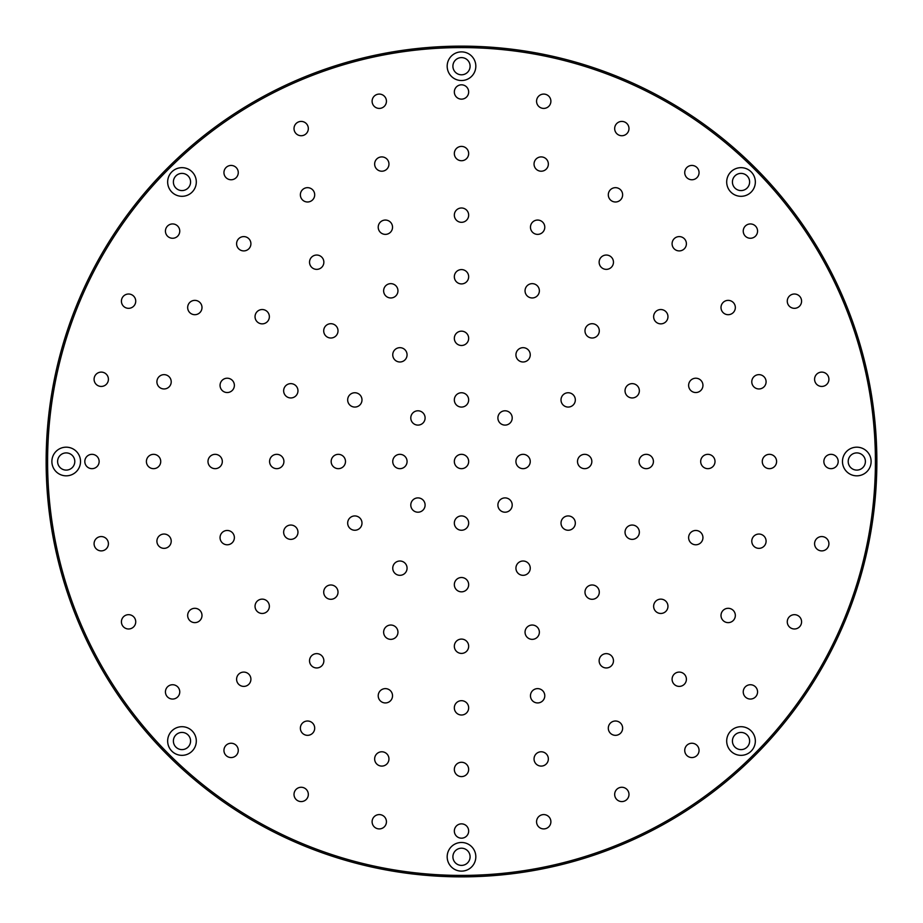 <?xml version="1.0" encoding="UTF-8"?>
<svg xmlns="http://www.w3.org/2000/svg" width="923" height="923" viewBox="0 0 923 923"><rect width="100%" height="100%" fill="white"/><g stroke="black" fill="none" stroke-linecap="round" stroke-linejoin="round"><path stroke-width="0.69" stroke-dasharray="4.62 3.46" d="M814.767 542.136A7.165 7.165 0 0 0 823.87 550.57A7.165 7.165 0 0 0 826.627 538.478A7.165 7.165 0 0 0 814.767 542.136M787.977 618.722A7.165 7.165 0 0 0 794.957 628.967A7.165 7.165 0 0 0 800.345 617.799A7.165 7.165 0 0 0 787.977 618.722M744.803 687.427A7.165 7.165 0 0 0 749.338 698.976A7.165 7.165 0 0 0 757.068 689.273A7.165 7.165 0 0 0 744.803 687.427M687.427 744.803A7.165 7.165 0 0 0 689.273 757.068A7.165 7.165 0 0 0 698.976 749.338A7.165 7.165 0 0 0 687.427 744.803M618.722 787.977A7.165 7.165 0 0 0 617.799 800.345A7.165 7.165 0 0 0 628.967 794.957A7.165 7.165 0 0 0 618.722 787.977M542.136 814.767A7.165 7.165 0 0 0 538.478 826.627A7.165 7.165 0 0 0 550.57 823.87A7.165 7.165 0 0 0 542.136 814.767M461.5 823.858A7.165 7.165 0 0 0 455.293 834.6A7.165 7.165 0 0 0 467.707 834.6A7.165 7.165 0 0 0 461.5 823.858M380.864 814.767A7.165 7.165 0 0 0 372.431 823.87A7.165 7.165 0 0 0 384.522 826.627A7.165 7.165 0 0 0 380.864 814.767M304.278 787.977A7.165 7.165 0 0 0 294.033 794.957A7.165 7.165 0 0 0 305.201 800.345A7.165 7.165 0 0 0 304.278 787.977M235.573 744.803A7.165 7.165 0 0 0 224.024 749.338A7.165 7.165 0 0 0 233.727 757.068A7.165 7.165 0 0 0 235.573 744.803M178.197 687.427A7.165 7.165 0 0 0 165.932 689.273A7.165 7.165 0 0 0 173.662 698.976A7.165 7.165 0 0 0 178.197 687.427M135.023 618.722A7.165 7.165 0 0 0 122.655 617.799A7.165 7.165 0 0 0 128.043 628.967A7.165 7.165 0 0 0 135.023 618.722M108.233 542.136A7.165 7.165 0 0 0 96.373 538.478A7.165 7.165 0 0 0 99.13 550.57A7.165 7.165 0 0 0 108.233 542.136M99.142 461.5A7.165 7.165 0 0 0 88.4 455.293A7.165 7.165 0 0 0 88.4 467.707A7.165 7.165 0 0 0 99.142 461.5M108.233 380.864A7.165 7.165 0 0 0 99.13 372.431A7.165 7.165 0 0 0 96.373 384.522A7.165 7.165 0 0 0 108.233 380.864M135.023 304.278A7.165 7.165 0 0 0 128.043 294.033A7.165 7.165 0 0 0 122.655 305.201A7.165 7.165 0 0 0 135.023 304.278M178.197 235.573A7.165 7.165 0 0 0 173.662 224.024A7.165 7.165 0 0 0 165.932 233.727A7.165 7.165 0 0 0 178.197 235.573M235.573 178.197A7.165 7.165 0 0 0 233.727 165.932A7.165 7.165 0 0 0 224.024 173.662A7.165 7.165 0 0 0 235.573 178.197M304.278 135.023A7.165 7.165 0 0 0 305.201 122.655A7.165 7.165 0 0 0 294.033 128.043A7.165 7.165 0 0 0 304.278 135.023M380.864 108.233A7.165 7.165 0 0 0 384.522 96.373A7.165 7.165 0 0 0 372.431 99.13A7.165 7.165 0 0 0 380.864 108.233M461.5 99.142A7.165 7.165 0 0 0 467.707 88.4A7.165 7.165 0 0 0 455.293 88.4A7.165 7.165 0 0 0 461.5 99.142M542.136 108.233A7.165 7.165 0 0 0 550.57 99.13A7.165 7.165 0 0 0 538.478 96.373A7.165 7.165 0 0 0 542.136 108.233M618.722 135.023A7.165 7.165 0 0 0 628.967 128.043A7.165 7.165 0 0 0 617.799 122.655A7.165 7.165 0 0 0 618.722 135.023M687.427 178.197A7.165 7.165 0 0 0 698.976 173.662A7.165 7.165 0 0 0 689.273 165.932A7.165 7.165 0 0 0 687.427 178.197M744.803 235.573A7.165 7.165 0 0 0 757.068 233.727A7.165 7.165 0 0 0 749.338 224.024A7.165 7.165 0 0 0 744.803 235.573M787.977 304.278A7.165 7.165 0 0 0 800.345 305.201A7.165 7.165 0 0 0 794.957 294.033A7.165 7.165 0 0 0 787.977 304.278M814.767 380.864A7.165 7.165 0 0 0 826.627 384.522A7.165 7.165 0 0 0 823.87 372.431A7.165 7.165 0 0 0 814.767 380.864M823.858 461.5A7.165 7.165 0 0 0 834.6 467.707A7.165 7.165 0 0 0 834.6 455.293A7.165 7.165 0 0 0 823.858 461.5M752.026 539.344A7.165 7.165 0 0 0 760.794 548.112A7.165 7.165 0 0 0 764.002 536.136A7.165 7.165 0 0 0 752.026 539.344M721.971 611.88A7.165 7.165 0 0 0 728.178 622.633A7.165 7.165 0 0 0 734.373 611.88A7.165 7.165 0 0 0 721.971 611.88M674.182 674.182A7.165 7.165 0 0 0 677.39 686.158A7.165 7.165 0 0 0 686.158 677.39A7.165 7.165 0 0 0 674.182 674.182M611.88 721.971A7.165 7.165 0 0 0 611.88 734.373A7.165 7.165 0 0 0 622.633 728.178A7.165 7.165 0 0 0 611.88 721.971M539.344 752.026A7.165 7.165 0 0 0 536.136 764.002A7.165 7.165 0 0 0 548.112 760.794A7.165 7.165 0 0 0 539.344 752.026M461.5 762.271A7.165 7.165 0 0 0 455.293 773.013A7.165 7.165 0 0 0 467.707 773.013A7.165 7.165 0 0 0 461.5 762.271M383.656 752.026A7.165 7.165 0 0 0 374.888 760.794A7.165 7.165 0 0 0 386.864 764.002A7.165 7.165 0 0 0 383.656 752.026M311.12 721.971A7.165 7.165 0 0 0 300.367 728.178A7.165 7.165 0 0 0 311.12 734.373A7.165 7.165 0 0 0 311.12 721.971M248.818 674.182A7.165 7.165 0 0 0 236.842 677.39A7.165 7.165 0 0 0 245.61 686.158A7.165 7.165 0 0 0 248.818 674.182M201.029 611.88A7.165 7.165 0 0 0 188.627 611.88A7.165 7.165 0 0 0 194.822 622.633A7.165 7.165 0 0 0 201.029 611.88M170.974 539.344A7.165 7.165 0 0 0 158.998 536.136A7.165 7.165 0 0 0 162.206 548.112A7.165 7.165 0 0 0 170.974 539.344M160.729 461.5A7.165 7.165 0 0 0 149.988 455.293A7.165 7.165 0 0 0 149.988 467.707A7.165 7.165 0 0 0 160.729 461.5M170.974 383.656A7.165 7.165 0 0 0 162.206 374.888A7.165 7.165 0 0 0 158.998 386.864A7.165 7.165 0 0 0 170.974 383.656M201.029 311.12A7.165 7.165 0 0 0 194.822 300.367A7.165 7.165 0 0 0 188.627 311.12A7.165 7.165 0 0 0 201.029 311.12M248.818 248.818A7.165 7.165 0 0 0 245.61 236.842A7.165 7.165 0 0 0 236.842 245.61A7.165 7.165 0 0 0 248.818 248.818M311.12 201.029A7.165 7.165 0 0 0 311.12 188.627A7.165 7.165 0 0 0 300.367 194.822A7.165 7.165 0 0 0 311.12 201.029M383.656 170.974A7.165 7.165 0 0 0 386.864 158.998A7.165 7.165 0 0 0 374.888 162.206A7.165 7.165 0 0 0 383.656 170.974M461.5 160.729A7.165 7.165 0 0 0 467.707 149.988A7.165 7.165 0 0 0 455.293 149.988A7.165 7.165 0 0 0 461.5 160.729M539.344 170.974A7.165 7.165 0 0 0 548.112 162.206A7.165 7.165 0 0 0 536.136 158.998A7.165 7.165 0 0 0 539.344 170.974M611.88 201.029A7.165 7.165 0 0 0 622.633 194.822A7.165 7.165 0 0 0 611.88 188.627A7.165 7.165 0 0 0 611.88 201.029M674.182 248.818A7.165 7.165 0 0 0 686.158 245.61A7.165 7.165 0 0 0 677.39 236.842A7.165 7.165 0 0 0 674.182 248.818M721.971 311.12A7.165 7.165 0 0 0 734.373 311.12A7.165 7.165 0 0 0 728.178 300.367A7.165 7.165 0 0 0 721.971 311.12M752.026 383.656A7.165 7.165 0 0 0 764.002 386.864A7.165 7.165 0 0 0 760.794 374.888A7.165 7.165 0 0 0 752.026 383.656M762.271 461.5A7.165 7.165 0 0 0 773.013 467.707A7.165 7.165 0 0 0 773.013 455.293A7.165 7.165 0 0 0 762.271 461.5M688.973 535.409A7.165 7.165 0 0 0 697.28 544.628A7.165 7.165 0 0 0 701.111 532.836A7.165 7.165 0 0 0 688.973 535.409M655.007 602.084A7.165 7.165 0 0 0 660.049 613.426A7.165 7.165 0 0 0 667.341 603.388A7.165 7.165 0 0 0 655.007 602.084M602.084 655.007A7.165 7.165 0 0 0 603.388 667.341A7.165 7.165 0 0 0 613.426 660.049A7.165 7.165 0 0 0 602.084 655.007M535.409 688.973A7.165 7.165 0 0 0 532.836 701.111A7.165 7.165 0 0 0 544.628 697.28A7.165 7.165 0 0 0 535.409 688.973M461.5 700.684A7.165 7.165 0 0 0 455.293 711.425A7.165 7.165 0 0 0 467.707 711.425A7.165 7.165 0 0 0 461.5 700.684M387.591 688.973A7.165 7.165 0 0 0 378.372 697.28A7.165 7.165 0 0 0 390.164 701.111A7.165 7.165 0 0 0 387.591 688.973M320.916 655.007A7.165 7.165 0 0 0 309.574 660.049A7.165 7.165 0 0 0 319.612 667.341A7.165 7.165 0 0 0 320.916 655.007M267.993 602.084A7.165 7.165 0 0 0 255.659 603.388A7.165 7.165 0 0 0 262.951 613.426A7.165 7.165 0 0 0 267.993 602.084M234.027 535.409A7.165 7.165 0 0 0 221.889 532.836A7.165 7.165 0 0 0 225.72 544.628A7.165 7.165 0 0 0 234.027 535.409M222.316 461.5A7.165 7.165 0 0 0 211.575 455.293A7.165 7.165 0 0 0 211.575 467.707A7.165 7.165 0 0 0 222.316 461.5M234.027 387.591A7.165 7.165 0 0 0 225.72 378.372A7.165 7.165 0 0 0 221.889 390.164A7.165 7.165 0 0 0 234.027 387.591M267.993 320.916A7.165 7.165 0 0 0 262.951 309.574A7.165 7.165 0 0 0 255.659 319.612A7.165 7.165 0 0 0 267.993 320.916M320.916 267.993A7.165 7.165 0 0 0 319.612 255.659A7.165 7.165 0 0 0 309.574 262.951A7.165 7.165 0 0 0 320.916 267.993M387.591 234.027A7.165 7.165 0 0 0 390.164 221.889A7.165 7.165 0 0 0 378.372 225.72A7.165 7.165 0 0 0 387.591 234.027M461.5 222.316A7.165 7.165 0 0 0 467.707 211.575A7.165 7.165 0 0 0 455.293 211.575A7.165 7.165 0 0 0 461.5 222.316M535.409 234.027A7.165 7.165 0 0 0 544.628 225.72A7.165 7.165 0 0 0 532.836 221.889A7.165 7.165 0 0 0 535.409 234.027M602.084 267.993A7.165 7.165 0 0 0 613.426 262.951A7.165 7.165 0 0 0 603.388 255.659A7.165 7.165 0 0 0 602.084 267.993M655.007 320.916A7.165 7.165 0 0 0 667.341 319.612A7.165 7.165 0 0 0 660.049 309.574A7.165 7.165 0 0 0 655.007 320.916M688.973 387.591A7.165 7.165 0 0 0 701.111 390.164A7.165 7.165 0 0 0 697.28 378.372A7.165 7.165 0 0 0 688.973 387.591M700.684 461.5A7.165 7.165 0 0 0 711.425 467.707A7.165 7.165 0 0 0 711.425 455.293A7.165 7.165 0 0 0 700.684 461.5M468.665 461.5A7.165 7.165 0 0 0 457.923 455.293A7.165 7.165 0 0 0 457.923 467.707A7.165 7.165 0 0 0 468.665 461.5M625.575 529.467A7.165 7.165 0 0 0 629.451 538.824A7.165 7.165 0 0 0 638.808 534.948A7.165 7.165 0 0 0 634.932 525.591A7.165 7.165 0 0 0 625.575 529.467M587.086 587.086A7.165 7.165 0 0 0 587.086 597.204A7.165 7.165 0 0 0 597.204 597.204A7.165 7.165 0 0 0 597.204 587.086A7.165 7.165 0 0 0 587.086 587.086M529.467 625.575A7.165 7.165 0 0 0 525.591 634.932A7.165 7.165 0 0 0 534.948 638.808A7.165 7.165 0 0 0 538.824 629.451A7.165 7.165 0 0 0 529.467 625.575M461.5 639.097A7.165 7.165 0 0 0 454.335 646.262A7.165 7.165 0 0 0 461.5 653.415A7.165 7.165 0 0 0 468.665 646.262A7.165 7.165 0 0 0 461.5 639.097M393.533 625.575A7.165 7.165 0 0 0 384.176 629.451A7.165 7.165 0 0 0 388.052 638.808A7.165 7.165 0 0 0 397.409 634.932A7.165 7.165 0 0 0 393.533 625.575M335.914 587.086A7.165 7.165 0 0 0 325.796 587.086A7.165 7.165 0 0 0 325.796 597.204A7.165 7.165 0 0 0 335.914 597.204A7.165 7.165 0 0 0 335.914 587.086M297.425 529.467A7.165 7.165 0 0 0 288.068 525.591A7.165 7.165 0 0 0 284.192 534.948A7.165 7.165 0 0 0 293.549 538.824A7.165 7.165 0 0 0 297.425 529.467M283.903 461.5A7.165 7.165 0 0 0 276.738 454.335A7.165 7.165 0 0 0 269.585 461.5A7.165 7.165 0 0 0 276.738 468.665A7.165 7.165 0 0 0 283.903 461.5M297.425 393.533A7.165 7.165 0 0 0 293.549 384.176A7.165 7.165 0 0 0 284.192 388.052A7.165 7.165 0 0 0 288.068 397.409A7.165 7.165 0 0 0 297.425 393.533M335.914 335.914A7.165 7.165 0 0 0 335.914 325.796A7.165 7.165 0 0 0 325.796 325.796A7.165 7.165 0 0 0 325.796 335.914A7.165 7.165 0 0 0 335.914 335.914M393.533 297.425A7.165 7.165 0 0 0 397.409 288.068A7.165 7.165 0 0 0 388.052 284.192A7.165 7.165 0 0 0 384.176 293.549A7.165 7.165 0 0 0 393.533 297.425M461.5 283.903A7.165 7.165 0 0 0 468.665 276.738A7.165 7.165 0 0 0 461.5 269.585A7.165 7.165 0 0 0 454.335 276.738A7.165 7.165 0 0 0 461.5 283.903M529.467 297.425A7.165 7.165 0 0 0 538.824 293.549A7.165 7.165 0 0 0 534.948 284.192A7.165 7.165 0 0 0 525.591 288.068A7.165 7.165 0 0 0 529.467 297.425M587.086 335.914A7.165 7.165 0 0 0 597.204 335.914A7.165 7.165 0 0 0 597.204 325.796A7.165 7.165 0 0 0 587.086 325.796A7.165 7.165 0 0 0 587.086 335.914M625.575 393.533A7.165 7.165 0 0 0 634.932 397.409A7.165 7.165 0 0 0 638.808 388.052A7.165 7.165 0 0 0 629.451 384.176A7.165 7.165 0 0 0 625.575 393.533M639.097 461.5A7.165 7.165 0 0 0 646.262 468.665A7.165 7.165 0 0 0 653.415 461.5A7.165 7.165 0 0 0 646.262 454.335A7.165 7.165 0 0 0 639.097 461.5M561.969 519.511A7.165 7.165 0 0 0 568.176 530.252A7.165 7.165 0 0 0 574.371 519.511A7.165 7.165 0 0 0 561.969 519.511M519.511 561.969A7.165 7.165 0 0 0 519.511 574.371A7.165 7.165 0 0 0 530.252 568.176A7.165 7.165 0 0 0 519.511 561.969M461.5 577.51A7.165 7.165 0 0 0 455.293 588.251A7.165 7.165 0 0 0 467.707 588.251A7.165 7.165 0 0 0 461.5 577.51M403.489 561.969A7.165 7.165 0 0 0 392.748 568.176A7.165 7.165 0 0 0 403.489 574.371A7.165 7.165 0 0 0 403.489 561.969M361.031 519.511A7.165 7.165 0 0 0 348.629 519.511A7.165 7.165 0 0 0 354.824 530.252A7.165 7.165 0 0 0 361.031 519.511M345.49 461.5A7.165 7.165 0 0 0 334.749 455.293A7.165 7.165 0 0 0 334.749 467.707A7.165 7.165 0 0 0 345.49 461.5M361.031 403.489A7.165 7.165 0 0 0 354.824 392.748A7.165 7.165 0 0 0 348.629 403.489A7.165 7.165 0 0 0 361.031 403.489M403.489 361.031A7.165 7.165 0 0 0 403.489 348.629A7.165 7.165 0 0 0 392.748 354.824A7.165 7.165 0 0 0 403.489 361.031M461.5 345.49A7.165 7.165 0 0 0 467.707 334.749A7.165 7.165 0 0 0 455.293 334.749A7.165 7.165 0 0 0 461.5 345.49M519.511 361.031A7.165 7.165 0 0 0 530.252 354.824A7.165 7.165 0 0 0 519.511 348.629A7.165 7.165 0 0 0 519.511 361.031M561.969 403.489A7.165 7.165 0 0 0 574.371 403.489A7.165 7.165 0 0 0 568.176 392.748A7.165 7.165 0 0 0 561.969 403.489M577.51 461.5A7.165 7.165 0 0 0 588.251 467.707A7.165 7.165 0 0 0 588.251 455.293A7.165 7.165 0 0 0 577.51 461.5M499.989 499.989A7.165 7.165 0 0 0 503.197 511.965A7.165 7.165 0 0 0 511.965 503.197A7.165 7.165 0 0 0 499.989 499.989M461.5 515.922A7.165 7.165 0 0 0 455.293 526.664A7.165 7.165 0 0 0 467.707 526.664A7.165 7.165 0 0 0 461.5 515.922M423.011 499.989A7.165 7.165 0 0 0 411.035 503.197A7.165 7.165 0 0 0 419.803 511.965A7.165 7.165 0 0 0 423.011 499.989M407.078 461.5A7.165 7.165 0 0 0 396.336 455.293A7.165 7.165 0 0 0 396.336 467.707A7.165 7.165 0 0 0 407.078 461.5M423.011 423.011A7.165 7.165 0 0 0 419.803 411.035A7.165 7.165 0 0 0 411.035 419.803A7.165 7.165 0 0 0 423.011 423.011M461.5 407.078A7.165 7.165 0 0 0 467.707 396.336A7.165 7.165 0 0 0 455.293 396.336A7.165 7.165 0 0 0 461.5 407.078M499.989 423.011A7.165 7.165 0 0 0 511.965 419.803A7.165 7.165 0 0 0 503.197 411.035A7.165 7.165 0 0 0 499.989 423.011M515.922 461.5A7.165 7.165 0 0 0 526.664 467.707A7.165 7.165 0 0 0 526.664 455.293A7.165 7.165 0 0 0 515.922 461.5M876.85 461.5A415.35 415.35 0 0 1 253.825 821.205A415.35 415.35 0 0 1 253.825 101.795A415.35 415.35 0 0 1 876.85 461.5M875.419 461.5A413.919 413.919 0 0 0 254.54 103.041A413.919 413.919 0 0 0 254.54 819.959A413.919 413.919 0 0 0 875.419 461.5"/><path stroke-width="1.38" d="M741.019 190.576A8.595 8.595 0 0 0 749.614 181.981A8.595 8.595 0 0 0 741.019 173.386A8.595 8.595 0 0 0 732.424 181.981A8.595 8.595 0 0 0 741.019 190.576M741.019 167.663A14.318 14.318 0 0 1 753.422 189.146A14.318 14.318 0 0 1 728.616 189.146A14.318 14.318 0 0 1 741.019 167.663M856.798 470.095A8.595 8.595 0 0 0 865.393 461.5A8.595 8.595 0 0 0 856.798 452.905A8.595 8.595 0 0 0 848.202 461.5A8.595 8.595 0 0 0 856.798 470.095M856.798 447.182A14.318 14.318 0 0 1 869.201 468.665A14.318 14.318 0 0 1 844.395 468.665A14.318 14.318 0 0 1 856.798 447.182M741.019 749.614A8.595 8.595 0 0 0 749.614 741.019A8.595 8.595 0 0 0 741.019 732.424A8.595 8.595 0 0 0 732.424 741.019A8.595 8.595 0 0 0 741.019 749.614M741.019 726.701A14.318 14.318 0 0 1 753.422 748.184A14.318 14.318 0 0 1 728.616 748.184A14.318 14.318 0 0 1 741.019 726.701M461.5 865.393A8.595 8.595 0 0 0 470.095 856.798A8.595 8.595 0 0 0 461.5 848.202A8.595 8.595 0 0 0 452.905 856.798A8.595 8.595 0 0 0 461.5 865.393M461.5 842.48A14.318 14.318 0 0 1 473.903 863.963A14.318 14.318 0 0 1 449.097 863.963A14.318 14.318 0 0 1 461.5 842.48M181.981 749.614A8.595 8.595 0 0 0 190.576 741.019A8.595 8.595 0 0 0 181.981 732.424A8.595 8.595 0 0 0 173.386 741.019A8.595 8.595 0 0 0 181.981 749.614M181.981 726.701A14.318 14.318 0 0 1 194.384 748.184A14.318 14.318 0 0 1 169.578 748.184A14.318 14.318 0 0 1 181.981 726.701M66.202 470.095A8.595 8.595 0 0 0 74.798 461.5A8.595 8.595 0 0 0 66.202 452.905A8.595 8.595 0 0 0 57.607 461.5A8.595 8.595 0 0 0 66.202 470.095M66.202 447.182A14.318 14.318 0 0 1 78.605 468.665A14.318 14.318 0 0 1 53.799 468.665A14.318 14.318 0 0 1 66.202 447.182M181.981 190.576A8.595 8.595 0 0 0 190.576 181.981A8.595 8.595 0 0 0 181.981 173.386A8.595 8.595 0 0 0 173.386 181.981A8.595 8.595 0 0 0 181.981 190.576M181.981 167.663A14.318 14.318 0 0 1 194.384 189.146A14.318 14.318 0 0 1 169.578 189.146A14.318 14.318 0 0 1 181.981 167.663M461.5 74.798A8.595 8.595 0 0 0 470.095 66.202A8.595 8.595 0 0 0 461.5 57.607A8.595 8.595 0 0 0 452.905 66.202A8.595 8.595 0 0 0 461.5 74.798M461.5 51.884A14.318 14.318 0 0 1 473.903 73.367A14.318 14.318 0 0 1 449.097 73.367A14.318 14.318 0 0 1 461.5 51.884M814.767 542.136A7.165 7.165 0 0 1 826.627 538.478A7.165 7.165 0 0 1 823.87 550.57A7.165 7.165 0 0 1 814.767 542.136M787.977 618.722A7.165 7.165 0 0 1 800.345 617.799A7.165 7.165 0 0 1 794.957 628.967A7.165 7.165 0 0 1 787.977 618.722M744.803 687.427A7.165 7.165 0 0 1 757.068 689.273A7.165 7.165 0 0 1 749.338 698.976A7.165 7.165 0 0 1 744.803 687.427M687.427 744.803A7.165 7.165 0 0 1 698.976 749.338A7.165 7.165 0 0 1 689.273 757.068A7.165 7.165 0 0 1 687.427 744.803M618.722 787.977A7.165 7.165 0 0 1 628.967 794.957A7.165 7.165 0 0 1 617.799 800.345A7.165 7.165 0 0 1 618.722 787.977M542.136 814.767A7.165 7.165 0 0 1 550.57 823.87A7.165 7.165 0 0 1 538.478 826.627A7.165 7.165 0 0 1 542.136 814.767M461.5 823.858A7.165 7.165 0 0 1 467.707 834.6A7.165 7.165 0 0 1 455.293 834.6A7.165 7.165 0 0 1 461.5 823.858M380.864 814.767A7.165 7.165 0 0 1 384.522 826.627A7.165 7.165 0 0 1 372.431 823.87A7.165 7.165 0 0 1 380.864 814.767M304.278 787.977A7.165 7.165 0 0 1 305.201 800.345A7.165 7.165 0 0 1 294.033 794.957A7.165 7.165 0 0 1 304.278 787.977M235.573 744.803A7.165 7.165 0 0 1 233.727 757.068A7.165 7.165 0 0 1 224.024 749.338A7.165 7.165 0 0 1 235.573 744.803M178.197 687.427A7.165 7.165 0 0 1 173.662 698.976A7.165 7.165 0 0 1 165.932 689.273A7.165 7.165 0 0 1 178.197 687.427M135.023 618.722A7.165 7.165 0 0 1 128.043 628.967A7.165 7.165 0 0 1 122.655 617.799A7.165 7.165 0 0 1 135.023 618.722M108.233 542.136A7.165 7.165 0 0 1 99.13 550.57A7.165 7.165 0 0 1 96.373 538.478A7.165 7.165 0 0 1 108.233 542.136M99.142 461.5A7.165 7.165 0 0 1 88.4 467.707A7.165 7.165 0 0 1 88.4 455.293A7.165 7.165 0 0 1 99.142 461.5M108.233 380.864A7.165 7.165 0 0 1 96.373 384.522A7.165 7.165 0 0 1 99.13 372.431A7.165 7.165 0 0 1 108.233 380.864M135.023 304.278A7.165 7.165 0 0 1 122.655 305.201A7.165 7.165 0 0 1 128.043 294.033A7.165 7.165 0 0 1 135.023 304.278M178.197 235.573A7.165 7.165 0 0 1 165.932 233.727A7.165 7.165 0 0 1 173.662 224.024A7.165 7.165 0 0 1 178.197 235.573M235.573 178.197A7.165 7.165 0 0 1 224.024 173.662A7.165 7.165 0 0 1 233.727 165.932A7.165 7.165 0 0 1 235.573 178.197M304.278 135.023A7.165 7.165 0 0 1 294.033 128.043A7.165 7.165 0 0 1 305.201 122.655A7.165 7.165 0 0 1 304.278 135.023M380.864 108.233A7.165 7.165 0 0 1 372.431 99.13A7.165 7.165 0 0 1 384.522 96.373A7.165 7.165 0 0 1 380.864 108.233M461.5 99.142A7.165 7.165 0 0 1 455.293 88.4A7.165 7.165 0 0 1 467.707 88.4A7.165 7.165 0 0 1 461.5 99.142M542.136 108.233A7.165 7.165 0 0 1 538.478 96.373A7.165 7.165 0 0 1 550.57 99.13A7.165 7.165 0 0 1 542.136 108.233M618.722 135.023A7.165 7.165 0 0 1 617.799 122.655A7.165 7.165 0 0 1 628.967 128.043A7.165 7.165 0 0 1 618.722 135.023M687.427 178.197A7.165 7.165 0 0 1 689.273 165.932A7.165 7.165 0 0 1 698.976 173.662A7.165 7.165 0 0 1 687.427 178.197M744.803 235.573A7.165 7.165 0 0 1 749.338 224.024A7.165 7.165 0 0 1 757.068 233.727A7.165 7.165 0 0 1 744.803 235.573M787.977 304.278A7.165 7.165 0 0 1 794.957 294.033A7.165 7.165 0 0 1 800.345 305.201A7.165 7.165 0 0 1 787.977 304.278M814.767 380.864A7.165 7.165 0 0 1 823.87 372.431A7.165 7.165 0 0 1 826.627 384.522A7.165 7.165 0 0 1 814.767 380.864M823.858 461.5A7.165 7.165 0 0 1 834.6 455.293A7.165 7.165 0 0 1 834.6 467.707A7.165 7.165 0 0 1 823.858 461.5M752.026 539.344A7.165 7.165 0 0 1 764.002 536.136A7.165 7.165 0 0 1 760.794 548.112A7.165 7.165 0 0 1 752.026 539.344M721.971 611.88A7.165 7.165 0 0 1 734.373 611.88A7.165 7.165 0 0 1 728.178 622.633A7.165 7.165 0 0 1 721.971 611.88M674.182 674.182A7.165 7.165 0 0 1 686.158 677.39A7.165 7.165 0 0 1 677.39 686.158A7.165 7.165 0 0 1 674.182 674.182M611.88 721.971A7.165 7.165 0 0 1 622.633 728.178A7.165 7.165 0 0 1 611.88 734.373A7.165 7.165 0 0 1 611.88 721.971M539.344 752.026A7.165 7.165 0 0 1 548.112 760.794A7.165 7.165 0 0 1 536.136 764.002A7.165 7.165 0 0 1 539.344 752.026M461.5 762.271A7.165 7.165 0 0 1 467.707 773.013A7.165 7.165 0 0 1 455.293 773.013A7.165 7.165 0 0 1 461.5 762.271M383.656 752.026A7.165 7.165 0 0 1 386.864 764.002A7.165 7.165 0 0 1 374.888 760.794A7.165 7.165 0 0 1 383.656 752.026M311.12 721.971A7.165 7.165 0 0 1 311.12 734.373A7.165 7.165 0 0 1 300.367 728.178A7.165 7.165 0 0 1 311.12 721.971M248.818 674.182A7.165 7.165 0 0 1 245.61 686.158A7.165 7.165 0 0 1 236.842 677.39A7.165 7.165 0 0 1 248.818 674.182M201.029 611.88A7.165 7.165 0 0 1 194.822 622.633A7.165 7.165 0 0 1 188.627 611.88A7.165 7.165 0 0 1 201.029 611.88M170.974 539.344A7.165 7.165 0 0 1 162.206 548.112A7.165 7.165 0 0 1 158.998 536.136A7.165 7.165 0 0 1 170.974 539.344M160.729 461.5A7.165 7.165 0 0 1 149.988 467.707A7.165 7.165 0 0 1 149.988 455.293A7.165 7.165 0 0 1 160.729 461.5M170.974 383.656A7.165 7.165 0 0 1 158.998 386.864A7.165 7.165 0 0 1 162.206 374.888A7.165 7.165 0 0 1 170.974 383.656M201.029 311.12A7.165 7.165 0 0 1 188.627 311.12A7.165 7.165 0 0 1 194.822 300.367A7.165 7.165 0 0 1 201.029 311.12M248.818 248.818A7.165 7.165 0 0 1 236.842 245.61A7.165 7.165 0 0 1 245.61 236.842A7.165 7.165 0 0 1 248.818 248.818M311.12 201.029A7.165 7.165 0 0 1 300.367 194.822A7.165 7.165 0 0 1 311.12 188.627A7.165 7.165 0 0 1 311.12 201.029M383.656 170.974A7.165 7.165 0 0 1 374.888 162.206A7.165 7.165 0 0 1 386.864 158.998A7.165 7.165 0 0 1 383.656 170.974M461.5 160.729A7.165 7.165 0 0 1 455.293 149.988A7.165 7.165 0 0 1 467.707 149.988A7.165 7.165 0 0 1 461.5 160.729M539.344 170.974A7.165 7.165 0 0 1 536.136 158.998A7.165 7.165 0 0 1 548.112 162.206A7.165 7.165 0 0 1 539.344 170.974M611.88 201.029A7.165 7.165 0 0 1 611.88 188.627A7.165 7.165 0 0 1 622.633 194.822A7.165 7.165 0 0 1 611.88 201.029M674.182 248.818A7.165 7.165 0 0 1 677.39 236.842A7.165 7.165 0 0 1 686.158 245.61A7.165 7.165 0 0 1 674.182 248.818M721.971 311.12A7.165 7.165 0 0 1 728.178 300.367A7.165 7.165 0 0 1 734.373 311.12A7.165 7.165 0 0 1 721.971 311.12M752.026 383.656A7.165 7.165 0 0 1 760.794 374.888A7.165 7.165 0 0 1 764.002 386.864A7.165 7.165 0 0 1 752.026 383.656M762.271 461.5A7.165 7.165 0 0 1 773.013 455.293A7.165 7.165 0 0 1 773.013 467.707A7.165 7.165 0 0 1 762.271 461.5M688.973 535.409A7.165 7.165 0 0 1 701.111 532.836A7.165 7.165 0 0 1 697.28 544.628A7.165 7.165 0 0 1 688.973 535.409M655.007 602.084A7.165 7.165 0 0 1 667.341 603.388A7.165 7.165 0 0 1 660.049 613.426A7.165 7.165 0 0 1 655.007 602.084M602.084 655.007A7.165 7.165 0 0 1 613.426 660.049A7.165 7.165 0 0 1 603.388 667.341A7.165 7.165 0 0 1 602.084 655.007M535.409 688.973A7.165 7.165 0 0 1 544.628 697.28A7.165 7.165 0 0 1 532.836 701.111A7.165 7.165 0 0 1 535.409 688.973M461.5 700.684A7.165 7.165 0 0 1 467.707 711.425A7.165 7.165 0 0 1 455.293 711.425A7.165 7.165 0 0 1 461.5 700.684M387.591 688.973A7.165 7.165 0 0 1 390.164 701.111A7.165 7.165 0 0 1 378.372 697.28A7.165 7.165 0 0 1 387.591 688.973M320.916 655.007A7.165 7.165 0 0 1 319.612 667.341A7.165 7.165 0 0 1 309.574 660.049A7.165 7.165 0 0 1 320.916 655.007M267.993 602.084A7.165 7.165 0 0 1 262.951 613.426A7.165 7.165 0 0 1 255.659 603.388A7.165 7.165 0 0 1 267.993 602.084M234.027 535.409A7.165 7.165 0 0 1 225.72 544.628A7.165 7.165 0 0 1 221.889 532.836A7.165 7.165 0 0 1 234.027 535.409M222.316 461.5A7.165 7.165 0 0 1 211.575 467.707A7.165 7.165 0 0 1 211.575 455.293A7.165 7.165 0 0 1 222.316 461.5M234.027 387.591A7.165 7.165 0 0 1 221.889 390.164A7.165 7.165 0 0 1 225.72 378.372A7.165 7.165 0 0 1 234.027 387.591M267.993 320.916A7.165 7.165 0 0 1 255.659 319.612A7.165 7.165 0 0 1 262.951 309.574A7.165 7.165 0 0 1 267.993 320.916M320.916 267.993A7.165 7.165 0 0 1 309.574 262.951A7.165 7.165 0 0 1 319.612 255.659A7.165 7.165 0 0 1 320.916 267.993M387.591 234.027A7.165 7.165 0 0 1 378.372 225.72A7.165 7.165 0 0 1 390.164 221.889A7.165 7.165 0 0 1 387.591 234.027M461.5 222.316A7.165 7.165 0 0 1 455.293 211.575A7.165 7.165 0 0 1 467.707 211.575A7.165 7.165 0 0 1 461.5 222.316M535.409 234.027A7.165 7.165 0 0 1 532.836 221.889A7.165 7.165 0 0 1 544.628 225.72A7.165 7.165 0 0 1 535.409 234.027M602.084 267.993A7.165 7.165 0 0 1 603.388 255.659A7.165 7.165 0 0 1 613.426 262.951A7.165 7.165 0 0 1 602.084 267.993M655.007 320.916A7.165 7.165 0 0 1 660.049 309.574A7.165 7.165 0 0 1 667.341 319.612A7.165 7.165 0 0 1 655.007 320.916M688.973 387.591A7.165 7.165 0 0 1 697.28 378.372A7.165 7.165 0 0 1 701.111 390.164A7.165 7.165 0 0 1 688.973 387.591M700.684 461.5A7.165 7.165 0 0 1 711.425 455.293A7.165 7.165 0 0 1 711.425 467.707A7.165 7.165 0 0 1 700.684 461.5M454.335 461.5A7.165 7.165 0 0 1 461.5 454.335A7.165 7.165 0 0 1 468.665 461.5A7.165 7.165 0 0 1 461.5 468.665A7.165 7.165 0 0 1 454.335 461.5M638.808 534.948A7.165 7.165 0 0 1 626.509 536.563A7.165 7.165 0 0 1 631.263 525.106A7.165 7.165 0 0 1 638.808 534.948M597.204 597.204A7.165 7.165 0 0 1 585.228 593.997A7.165 7.165 0 0 1 593.997 585.228A7.165 7.165 0 0 1 597.204 597.204M534.948 638.808A7.165 7.165 0 0 1 525.106 631.263A7.165 7.165 0 0 1 536.563 626.509A7.165 7.165 0 0 1 534.948 638.808M461.5 653.415A7.165 7.165 0 0 1 455.293 642.673A7.165 7.165 0 0 1 467.707 642.673A7.165 7.165 0 0 1 461.5 653.415M388.052 638.808A7.165 7.165 0 0 1 386.437 626.509A7.165 7.165 0 0 1 397.894 631.263A7.165 7.165 0 0 1 388.052 638.808M325.796 597.204A7.165 7.165 0 0 1 329.003 585.228A7.165 7.165 0 0 1 337.772 593.997A7.165 7.165 0 0 1 325.796 597.204M284.192 534.948A7.165 7.165 0 0 1 291.737 525.106A7.165 7.165 0 0 1 296.491 536.563A7.165 7.165 0 0 1 284.192 534.948M269.585 461.5A7.165 7.165 0 0 1 280.327 455.293A7.165 7.165 0 0 1 280.327 467.707A7.165 7.165 0 0 1 269.585 461.5M284.192 388.052A7.165 7.165 0 0 1 296.491 386.437A7.165 7.165 0 0 1 291.737 397.894A7.165 7.165 0 0 1 284.192 388.052M325.796 325.796A7.165 7.165 0 0 1 337.772 329.003A7.165 7.165 0 0 1 329.003 337.772A7.165 7.165 0 0 1 325.796 325.796M388.052 284.192A7.165 7.165 0 0 1 397.894 291.737A7.165 7.165 0 0 1 386.437 296.491A7.165 7.165 0 0 1 388.052 284.192M461.5 269.585A7.165 7.165 0 0 1 467.707 280.327A7.165 7.165 0 0 1 455.293 280.327A7.165 7.165 0 0 1 461.5 269.585M534.948 284.192A7.165 7.165 0 0 1 536.563 296.491A7.165 7.165 0 0 1 525.106 291.737A7.165 7.165 0 0 1 534.948 284.192M597.204 325.796A7.165 7.165 0 0 1 593.997 337.772A7.165 7.165 0 0 1 585.228 329.003A7.165 7.165 0 0 1 597.204 325.796M638.808 388.052A7.165 7.165 0 0 1 631.263 397.894A7.165 7.165 0 0 1 626.509 386.437A7.165 7.165 0 0 1 638.808 388.052M653.415 461.5A7.165 7.165 0 0 1 642.673 467.707A7.165 7.165 0 0 1 642.673 455.293A7.165 7.165 0 0 1 653.415 461.5M561.969 519.511A7.165 7.165 0 0 1 574.371 519.511A7.165 7.165 0 0 1 568.176 530.252A7.165 7.165 0 0 1 561.969 519.511M519.511 561.969A7.165 7.165 0 0 1 530.252 568.176A7.165 7.165 0 0 1 519.511 574.371A7.165 7.165 0 0 1 519.511 561.969M461.5 577.51A7.165 7.165 0 0 1 467.707 588.251A7.165 7.165 0 0 1 455.293 588.251A7.165 7.165 0 0 1 461.5 577.51M403.489 561.969A7.165 7.165 0 0 1 403.489 574.371A7.165 7.165 0 0 1 392.748 568.176A7.165 7.165 0 0 1 403.489 561.969M361.031 519.511A7.165 7.165 0 0 1 354.824 530.252A7.165 7.165 0 0 1 348.629 519.511A7.165 7.165 0 0 1 361.031 519.511M345.49 461.5A7.165 7.165 0 0 1 334.749 467.707A7.165 7.165 0 0 1 334.749 455.293A7.165 7.165 0 0 1 345.49 461.5M361.031 403.489A7.165 7.165 0 0 1 348.629 403.489A7.165 7.165 0 0 1 354.824 392.748A7.165 7.165 0 0 1 361.031 403.489M403.489 361.031A7.165 7.165 0 0 1 392.748 354.824A7.165 7.165 0 0 1 403.489 348.629A7.165 7.165 0 0 1 403.489 361.031M461.5 345.49A7.165 7.165 0 0 1 455.293 334.749A7.165 7.165 0 0 1 467.707 334.749A7.165 7.165 0 0 1 461.5 345.49M519.511 361.031A7.165 7.165 0 0 1 519.511 348.629A7.165 7.165 0 0 1 530.252 354.824A7.165 7.165 0 0 1 519.511 361.031M561.969 403.489A7.165 7.165 0 0 1 568.176 392.748A7.165 7.165 0 0 1 574.371 403.489A7.165 7.165 0 0 1 561.969 403.489M577.51 461.5A7.165 7.165 0 0 1 588.251 455.293A7.165 7.165 0 0 1 588.251 467.707A7.165 7.165 0 0 1 577.51 461.5M499.989 499.989A7.165 7.165 0 0 1 511.965 503.197A7.165 7.165 0 0 1 503.197 511.965A7.165 7.165 0 0 1 499.989 499.989M461.5 515.922A7.165 7.165 0 0 1 467.707 526.664A7.165 7.165 0 0 1 455.293 526.664A7.165 7.165 0 0 1 461.5 515.922M423.011 499.989A7.165 7.165 0 0 1 419.803 511.965A7.165 7.165 0 0 1 411.035 503.197A7.165 7.165 0 0 1 423.011 499.989M407.078 461.5A7.165 7.165 0 0 1 396.336 467.707A7.165 7.165 0 0 1 396.336 455.293A7.165 7.165 0 0 1 407.078 461.5M423.011 423.011A7.165 7.165 0 0 1 411.035 419.803A7.165 7.165 0 0 1 419.803 411.035A7.165 7.165 0 0 1 423.011 423.011M461.5 407.078A7.165 7.165 0 0 1 455.293 396.336A7.165 7.165 0 0 1 467.707 396.336A7.165 7.165 0 0 1 461.5 407.078M499.989 423.011A7.165 7.165 0 0 1 503.197 411.035A7.165 7.165 0 0 1 511.965 419.803A7.165 7.165 0 0 1 499.989 423.011M515.922 461.5A7.165 7.165 0 0 1 526.664 455.293A7.165 7.165 0 0 1 526.664 467.707A7.165 7.165 0 0 1 515.922 461.5M876.85 461.5A415.35 415.35 0 0 0 253.825 101.795A415.35 415.35 0 0 0 253.825 821.205A415.35 415.35 0 0 0 876.85 461.5A415.35 415.35 0 0 0 253.825 101.795A415.35 415.35 0 0 0 253.825 821.205A415.35 415.35 0 0 0 876.85 461.5M875.419 461.5A413.919 413.919 0 0 1 254.54 819.959A413.919 413.919 0 0 1 254.54 103.041A413.919 413.919 0 0 1 875.419 461.5"/></g></svg>
